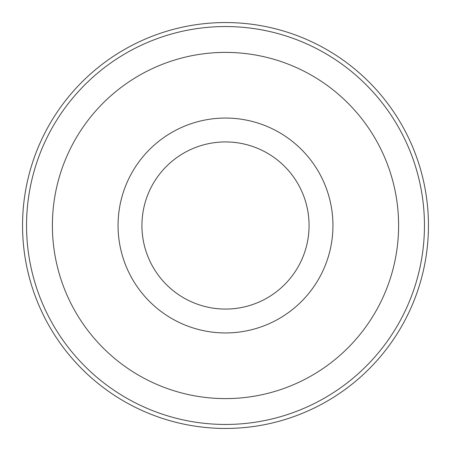 <?xml version="1.0" encoding="UTF-8"?>
<svg xmlns="http://www.w3.org/2000/svg" width="451" height="451" viewBox="0 0 451 451"><rect width="100%" height="100%" fill="white"/><g stroke="black" fill="none" stroke-linecap="round" stroke-linejoin="round"><path stroke-width="0.68" d="M225.5 22.55A202.95 202.95 0 0 0 22.55 225.5A202.95 202.95 0 0 0 225.5 428.45A202.95 202.95 0 0 0 428.45 225.5A202.95 202.95 0 0 0 225.5 22.55A202.95 202.95 0 0 0 22.55 225.5A202.95 202.95 0 0 0 225.5 428.45M225.5 52.395A173.105 173.105 0 0 0 52.395 225.5A173.105 173.105 0 0 0 225.5 398.605A173.105 173.105 0 0 0 398.605 225.5A173.105 173.105 0 0 0 225.5 52.395M225.5 118.055A107.445 107.445 0 0 0 118.055 225.5A107.445 107.445 0 0 0 225.5 332.945A107.445 107.445 0 0 0 332.945 225.5A107.445 107.445 0 0 0 225.5 118.055A107.445 107.445 0 0 1 332.945 225.5A107.445 107.445 0 0 1 225.5 332.945A107.445 107.445 0 0 1 118.055 225.5A107.445 107.445 0 0 1 225.5 118.055M225.5 141.93A83.57 83.57 0 0 0 141.93 225.5A83.57 83.57 0 0 0 225.5 309.07A83.57 83.57 0 0 0 309.07 225.5A83.57 83.57 0 0 0 225.5 141.93M225.5 26.547A198.953 198.953 0 0 0 26.547 225.5A198.953 198.953 0 0 0 225.5 424.453A198.953 198.953 0 0 0 424.453 225.5A198.953 198.953 0 0 0 225.5 26.547"/></g></svg>
